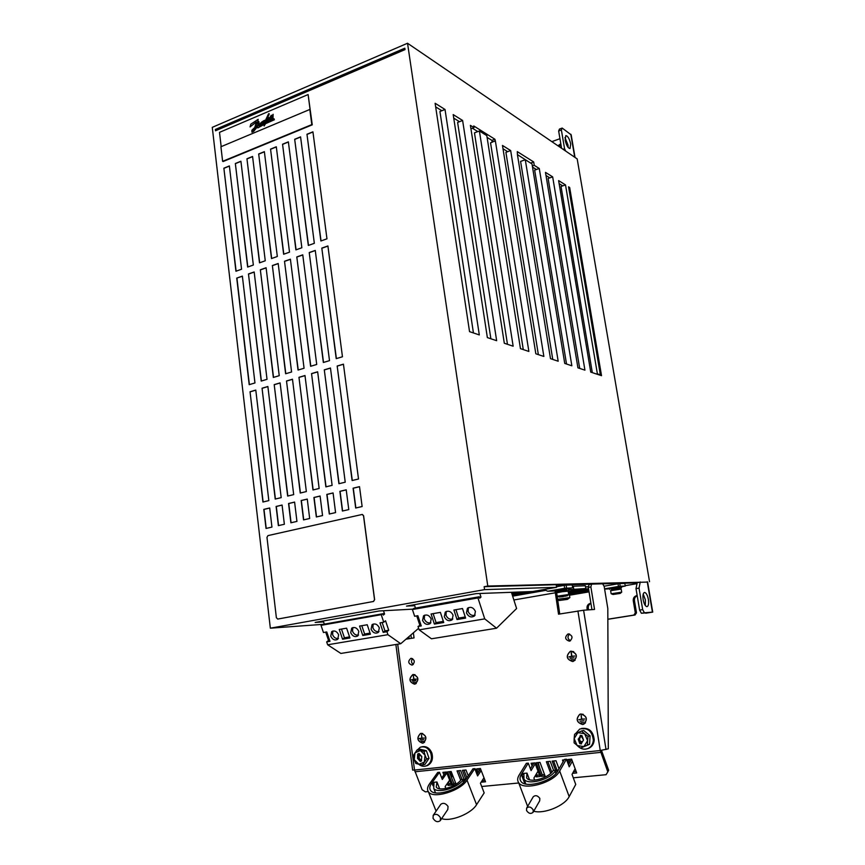 <?xml version="1.0" encoding="UTF-8"?>
<svg xmlns="http://www.w3.org/2000/svg" width="865" height="865" viewBox="0 0 865 865"><rect width="100%" height="100%" fill="white"/><g stroke="black" fill="none" stroke-linecap="round" stroke-linejoin="round"><path stroke-width="1.3" d="M647.301 582.091L487.784 586.038L407.534 43.25L212.271 127.35L270.345 628.185L323.272 624.325L321.002 625.352L323.456 632.52L326.765 631.947L329.976 641.343L326.667 641.906L327.651 644.782L340.875 653.443L400.733 643.711L387.931 634.683L386.947 631.72L383.184 632.358L384.968 630.888L382.146 622.486M407.534 43.25L577.182 158.911L649.539 581.712M462.613 120.484L496.651 340.702L487.363 337.599L453.195 114.58L462.613 120.484L459.488 121.695L453.736 118.116M445.021 109.466L479.307 334.917L469.544 331.652L435.117 103.27L445.021 109.466L441.842 110.72L435.668 106.882M507.463 344.302L474.463 132.853L479.394 130.983L513.15 346.205L504.317 343.254L470.409 125.36L473.988 127.609L473.728 125.944L494.921 139.254L495.386 141.006L492.142 142.001L495.169 140.876M470.938 128.777L473.988 127.609M510.674 150.575L543.858 356.456L535.824 353.774L502.479 145.45L510.674 150.575L507.69 151.667L503.008 148.758M552.757 359.418L520.589 161.42L525.282 159.733L558.174 361.224L550.497 358.661L517.454 154.824L517.292 151.624L533.683 161.96L534.235 165.334L539.273 168.491L536.386 169.508L532.516 167.107M552.67 176.871L584.935 370.155L577.917 367.82L545.48 172.373L552.67 176.871L549.826 177.866L545.999 175.487M532.343 166.004L534.235 165.334M599.564 375.042L600.353 374.837L568.554 186.829L569.678 187.532L601.521 375.691L590.741 372.101L558.617 180.601L565.515 184.915L562.715 185.878L559.136 183.65M568.727 187.846L569.678 187.532M473.436 332.949L439.928 111.477L441.842 110.72M640.165 582.394L484.141 586.697L484.573 589.616L270.345 628.185M484.573 589.616L556.606 587.324L532.689 591.519L476.237 593.617L406.496 606.095L414.681 605.684M412.875 609.144L379.248 610.971L315.174 622.443L323.575 621.903M484.141 586.697L487.784 586.038M254.959 382.946L242.362 276.119L236.74 278.108L249.207 384.666L254.959 382.946M268.831 500.608L255.791 390.072L250.039 391.769L262.938 502.024L268.831 500.608M253.337 265.036L240.913 161.236L235.345 163.507L247.649 267.058L253.337 265.036M267.026 379.335L254.169 271.967L248.471 273.967L261.208 381.076L267.026 379.335M281.19 497.635L267.88 386.504L262.052 388.223L275.221 499.062L281.19 497.635M265.263 260.787L252.569 156.468L246.947 158.771L259.511 262.841L265.263 260.787M279.233 375.68L266.106 267.75L260.343 269.783L273.34 377.443L279.233 375.68M293.689 494.618L280.109 382.892L274.205 384.633L287.656 496.067L293.689 494.618M277.319 256.494L264.366 151.656L258.678 153.97L271.502 258.57L277.319 256.494M291.581 371.993L278.184 263.501L272.356 265.544L285.623 373.767L291.581 371.993M306.351 491.569L292.478 379.227L286.51 380.989L300.242 493.039L306.351 491.569M289.515 252.158L276.303 146.78L270.55 149.126L283.634 254.245L289.515 252.158M304.069 368.252L290.402 259.186L284.509 261.262L298.047 370.058L304.069 368.252M319.153 488.476L304.988 375.529L298.955 377.313L312.979 489.968L319.153 488.476M301.853 247.758L288.369 141.849L282.552 144.228L295.906 249.877L301.853 247.758M316.72 364.468L302.761 254.829L296.792 256.937L310.621 366.295L316.72 364.468M332.117 485.351L317.65 371.788L311.541 373.594L325.867 486.865L332.117 485.351M314.341 243.314L300.577 136.865L294.684 139.276L308.318 245.465L314.341 243.314M329.511 360.64L315.26 250.428L309.227 252.548L323.348 362.489L329.511 360.64M345.232 482.194L330.462 368.003L324.289 369.831L338.907 483.719L345.232 482.194M326.97 238.816L312.925 131.826L306.967 134.259L320.883 240.989L326.97 238.816M342.464 356.769L327.911 245.963L321.812 248.114L336.215 358.64L342.464 356.769M358.51 478.994L343.437 364.165L337.177 366.014L352.109 480.54L358.51 478.994M359.516 486.66L353.104 488.184L355.688 508.004L362.132 506.533L359.516 486.66M346.216 489.817L339.88 491.331L342.41 511.031L348.779 509.582L346.216 489.817M333.079 492.942L326.819 494.423L329.295 514.026L335.577 512.588L333.079 492.942M320.093 496.023L313.909 497.494L316.341 516.978L322.548 515.562L320.093 496.023M307.27 499.073L301.161 500.521L303.539 519.897L309.67 518.492L307.27 499.073M294.597 502.078L288.553 503.506L290.889 522.784L296.944 521.4L294.597 502.078M282.077 505.052L276.108 506.468L278.379 525.628L284.369 524.266L282.077 505.052M271.945 527.099L269.696 507.982L263.793 509.388L266.031 528.45L271.945 527.099M241.551 269.231L229.376 165.939L223.873 168.188L235.929 271.232L241.551 269.231M277.687 619.07L373.539 601.467L374.621 599.65L363.603 515.756L362.381 514.47M215.504 130.777L405.025 49.597L404.82 48.191L215.353 129.458L215.504 130.777L215.353 129.458M221.17 146.639L219.505 132.356L308.113 94.544L312.254 124.83L223.094 161.539L312.254 124.83L309.821 109.466L220.921 146.747L222.619 161.333L311.8 124.603L309.821 109.466M525.282 159.733L531.997 163.928L564.737 363.419L571.851 365.787L539.273 168.491M495.386 141.006L528.872 351.45L520.449 348.638L486.811 135.643L479.394 130.983M600.353 374.837L597.38 373.842L565.515 184.915M472.387 128.215L477.794 131.588M487.092 137.394L491.882 140.379L492.142 142.001M517.821 154.878L530.807 163.193M556.195 584.708L556.606 587.324M637.159 582.891L634.661 582.967L636.045 582.513M555.071 590.968L558.541 614.182L583.594 610.225L594.547 609.436L590.882 586.946L591.563 584.113L589.011 584.556L588.33 587.389L591.941 609.63M525.844 591.779L512.015 594.212M569.397 594.774L588.989 591.422M588.481 586.762L585.551 586.859M568.316 589.735L585.821 588.524L585.378 585.767L572.425 586.243M511.983 592.287L511.431 592.384M511.572 592.828L515.335 592.168M517.994 592.071L511.691 593.174M511.821 593.606L521.281 591.941M616.312 583.053L614.485 583.367M556.487 591.552L559.731 613.977M569.213 592.32L569.008 590.979L567.126 591M557.622 592.395L556.379 592.666M585.821 588.524L569.04 591.195M568.348 592.309L569.224 592.363L568.402 592.622M585.562 586.913L588.47 586.816M588.979 591.379L569.386 594.742M568.413 592.709L588.633 589.227M588.535 588.665L569.105 591.649M569.311 594.223L588.892 590.86M588.751 589.984L568.532 593.466M512.642 596.147L544.896 590.503M512.026 594.244L526.158 591.768M530.656 591.595L512.221 594.839M512.35 595.25L538.765 590.449M544.572 590.244L512.426 595.488M512.556 595.899L544.615 590.276M621.416 586.784L625.265 586.07L624.822 583.442L619.751 583.583L618.01 583.81L618.453 586.47L604.581 588.849M604.029 586.221L618.01 583.81M611.371 589.389L621.557 587.681L621.384 586.621L609.663 588.395M609.728 588.805L604.613 589.097M618.453 586.47L620.194 586.243L619.751 583.583M625.265 586.07L620.194 586.243M621.557 587.681L620.075 588.07M611.252 593.768L621.708 592.147L621.189 589.087L610.647 590.676M621.708 592.147L620.205 593.422L613.004 594.493L620.205 593.422M616.572 593.855L619.199 593.585L616.572 593.855M620.205 589.076L620.054 587.886L611.35 589.216M564.65 588.297L572.684 587.832L572.219 584.945L566.132 585.118L564.196 585.378L564.65 588.297L547.783 591.238L543.75 589.584M556.509 586.719L564.196 585.378M547.783 591.238L555.687 590.882M572.684 587.832L568.424 588.633M568.575 589.562L568.402 588.46L555.611 590.373M557.471 591.476L561.872 590.254L566.964 590.06M567.072 591.13L566.932 589.833L557.449 591.271M568.694 594.482L568.164 591.152L562.131 591.736L556.66 592.828L557.19 596.201L568.705 594.525M563.31 596.645L559.212 597.045L563.31 596.645M562.985 596.363L565.97 596.072L562.985 596.363M566.986 590.222L567.148 591.119M566.586 588.038L566.132 585.118M405.934 639.224L414.054 637.894L413.362 632.823M411.383 638.338L410.918 634.932M409.188 638.694L408.907 636.662M412.637 770.066L414.53 770.055L422.131 789.734L425.353 791.853L428.262 791.583M601.478 750.377L608.646 770.261L607.814 771.894L600.267 750.517L608.322 748.809L607.803 608.484L604.192 586.502L602.656 583.799L591.563 584.113M607.814 771.894L606.062 774.694L573.29 777.808M576.144 771.461L573.668 771.71L572.706 773.148M569.116 759.373L570.078 761.979M553.6 760.973L557.006 770.12M544.539 774.543L542.214 774.77L541.274 776.37L536.17 762.768L539.987 762.368L545.091 776.002L541.274 776.37M537.662 762.606L542.214 774.77M484.984 780.36L482.94 780.554L481.902 782.122L485.535 781.776L480.41 768.498L476.777 768.866L478.194 772.521M478.356 768.704L479.232 770.964M482.659 779.83L482.94 780.554M463.997 770.185L466.927 777.721M458.655 770.737L462.083 779.506M449.227 771.71L453.811 783.398L452.741 784.955L447.605 771.872L451.141 771.504L456.104 784.198M455.725 783.203L453.811 783.398M444.534 772.186L444.988 773.342M448.373 781.96L449.119 783.852L448.048 785.409L447.292 783.506M451.011 783.668L449.119 783.852M539.468 775.04L537.165 775.267L536.214 776.867L535.586 775.213M532.602 763.135L533.067 764.379M536.538 773.613L537.165 775.267M547.837 761.568L551.827 772.25M518.751 782.987L481.697 786.501M569.181 763.579L567.678 759.524L571.592 759.124L576.685 772.942L572.771 773.321M564.164 759.881L562.477 760.054L563.104 761.751M555.546 770.272L552.14 761.124L556.011 760.724L559.028 768.866M550.724 773.375L546.366 761.719L550.216 761.319L553.622 770.456M532.116 765.957L531.099 763.287L534.905 762.898L540.009 776.5L536.214 776.867M481.902 782.122L481.621 781.398M474.939 769.061L475.577 768.996L477.404 773.71M472.647 769.299L472.193 769.958M465.878 779.279L462.397 770.347L465.976 769.98L468.235 775.797M460.677 780.176L457.044 770.899L460.613 770.531L464.04 779.311M452.741 784.955L455.304 784.706M448.048 785.409L451.562 785.063L446.427 771.991L442.912 772.359L443.907 774.878M590.882 586.946L588.33 587.389M413.243 674.495L412.81 674.592C408.507 678.83 409.091 682.031 414.562 684.204L415.049 684.096C419.309 679.814 418.703 676.614 413.243 674.495M411.059 658.351L410.821 658.395C407.75 661.347 408.139 663.585 411.978 665.109L412.237 665.055C415.286 662.093 414.897 659.854 411.059 658.351M568.262 633.948L567.894 634.034C564.51 637.256 565.018 639.635 569.397 641.16L569.808 641.062C573.149 637.819 572.63 635.44 568.262 633.948M580.923 713.971L579.755 714.285C575.571 719.074 576.512 722.48 582.599 724.524L583.843 724.167C587.951 719.334 586.978 715.939 580.923 713.971M570.987 651.172L570.316 651.323C565.624 655.973 566.402 659.379 572.63 661.53L573.376 661.357C577.993 656.643 577.193 653.248 570.987 651.172M421.212 733.325L420.444 733.509C416.465 737.856 417.168 741.078 422.553 743.197L423.374 743.003C427.31 738.613 426.586 735.391 421.212 733.325M426.11 765.925L427.505 765.525C431.905 763.049 433.354 758.908 431.873 753.091C429.646 747.955 426.25 745.879 421.698 746.841M416.195 751.09L420.293 747.219C424.975 745.998 428.478 748.041 430.824 753.35C432.305 759.178 430.846 763.33 426.445 765.795C423.764 766.801 421.201 766.293 418.779 764.292M417.265 749.75L413.178 755.783L414.249 759.708L415.816 763.492L422.423 765.049L426.542 759.005L429.018 758.324L426.402 750.734L423.947 751.339L425.05 755.156L424.326 762.065L418.92 764.325L414.249 759.708L414.973 752.831L420.368 750.55L417.265 749.75L419.73 749.155L426.402 750.734M424.91 764.401L422.423 765.049L424.975 764.368L429.018 758.324L426.542 759.005M423.947 751.339L420.368 750.55L425.05 755.156L426.553 758.886M420.033 755.296L421.774 756.54L421.493 759.265L421.774 756.54L419.038 753.437L417.687 754.01L417.514 758.335L420.239 761.438L421.59 760.876L421.374 759.373M422.509 765.017L424.975 764.368M423.872 751.263L426.326 750.669M421.255 761.016L420.822 759.74L419.817 760.205M419.785 760.011L418.065 758.692L419.211 758.4L419.125 755.199M420.498 759.827L419.211 758.4M420.822 759.74L421.536 759.016M418.109 755.426L417.514 758.335L418.065 758.692M417.719 757.675L418.865 757.383M418 755.448L419.244 755.167L419.093 753.599M420.044 755.286L419.244 755.167M417.687 754.01L418.757 753.75M413.47 674.57L415.049 674.711M416.249 683.48L414.757 684.074M413.265 674.592C418.606 676.679 419.19 679.814 415.027 683.999L414.551 684.107C409.199 681.977 408.626 678.841 412.832 674.689L413.265 674.592M412.4 681.025L415.805 680.528L412.4 681.025M413.178 682.572L415.481 682.442L413.178 682.572M416.476 679.079L413.978 679.23L413.362 675.965L413.805 679.263L411.362 679.825L416.476 679.079L411.362 679.825M412.637 681.198L415.827 680.733M413.427 682.745L415.481 682.442M413.275 664.493C411.178 662.763 410.951 660.806 412.605 658.622M570.478 640.77C567.494 638.835 567.213 636.597 569.624 634.056M580.545 714.144L583.194 714.295M585.475 722.87L583.237 724.275M580.945 714.079C586.87 716.004 587.822 719.334 583.799 724.07L582.577 724.405C576.631 722.416 575.701 719.074 579.799 714.393L580.945 714.079M580.966 722.718L583.637 722.632L580.966 722.718M584.74 718.999L581.842 719.118L581.075 715.56L581.648 719.139L578.815 719.702L584.74 718.999L578.815 719.702M584.016 720.772L580.069 721.248M581.183 722.891L583.637 722.599M581.648 719.139L581.258 715.539M571.181 651.248L573.755 651.68M575.117 660.244L572.792 661.401M570.997 651.28C577.074 653.324 577.863 656.643 573.344 661.249L572.608 661.422C566.51 659.314 565.753 655.984 570.349 651.432L570.997 651.28M570.1 658.157L574.036 657.8L570.1 658.157M571.019 659.8L573.657 659.638L571.019 659.8M574.749 656.027L571.884 656.221L571.332 652.707L571.689 656.254L568.9 656.881L574.749 656.027L568.9 656.881M570.305 658.341L574.036 657.8M571.235 659.984L573.657 659.638M571.689 656.254L571.138 652.74M421.017 733.455L422.693 733.466M424.531 742.278L423.017 743.003M421.223 733.423C426.488 735.455 427.202 738.613 423.342 742.894L422.542 743.1C417.265 741.024 416.573 737.867 420.476 733.607L421.223 733.423M421.158 741.5L423.482 741.446L421.158 741.5M420.358 739.91L423.828 739.716L420.358 739.91M424.477 738.05L421.958 738.148L421.504 734.796L421.785 738.169L419.287 738.461L424.477 738.05M421.396 741.662L423.482 741.413M420.595 740.072L423.828 739.694M424.477 738.029L419.32 738.667M587.54 748.69L589.26 748.052C592.244 746.409 593.898 743.705 594.223 739.943C593.325 731.368 589.087 727.541 581.518 728.471M575.301 733.888L579.777 729.044C587.692 727.368 592.211 731.087 593.347 740.202C593.022 743.976 591.357 746.679 588.373 748.322C584.513 749.977 580.934 749.187 577.647 745.944M580.447 741.878L579.972 741.208M583.648 730.46L581.453 731.022L583.648 730.46L590.081 735.801L588.016 736.385L587.616 740.667L583.864 746.592L577.128 745.522L574.144 738.569L577.863 732.666L584.599 733.693L581.572 731.033M581.453 731.022L574.609 734.223L574.144 738.569L574.111 742.84L580.48 748.106L589.584 744.289L590.081 735.801M588.016 736.385L584.599 733.693L587.616 740.667L587.476 744.949L589.584 744.289L587.54 744.851M581.918 737.164L583.518 740.029L582.048 742.365L583.518 740.029L581.94 735.585L580.253 735.326L580.177 736.699L578.198 739.197L579.777 743.64L581.464 743.911L581.583 742.311L582.307 742.094M580.588 748.128L587.476 744.949M587.973 736.277L590.038 735.683M579.853 742.267L581.15 741.543L582.361 741.965M579.777 743.64L581.485 743.5M580.642 741.824L580.685 743.381M579.896 742.04L579.182 741.391L580.199 740.937L579.593 739.532L578.631 739.824L579.226 741.219M580.393 741.64L580.199 740.937M578.523 738.732L578.631 739.824M579.507 738.451L579.593 739.532M579.82 736.829L578.696 738.678M580.447 736.839L579.442 737.488M579.68 736.872L581.064 736.666L581.139 735.455M582.242 737.218L581.064 736.666M582.383 741.813L581.323 741.478M579.928 738.332L578.955 738.602L580.415 737.196M573.722 588.957L573.268 586.135M569.981 589.443L569.819 588.427M557.428 599.315L569.862 597.618L569.235 593.779L568.575 593.714M569.862 597.618L567.18 599.423L559.212 600.483L567.829 599.229M566.143 599.542L560.401 600.321L566.143 599.542M490.877 338.766L457.617 122.419L459.488 121.695M523.282 349.579L490.542 142.812L492.358 142.13M538.354 354.618L505.906 152.327L507.69 151.667M566.521 364.014L534.657 170.124L536.386 169.508M579.691 368.404L548.118 178.46L549.826 177.866M592.309 372.62L561.039 186.451L562.715 185.878M596.591 374.048L597.38 373.842M491.882 140.379L494.921 139.254M530.775 162.998L533.683 161.96M236.74 278.108L242.373 276.249M236.934 278.162L249.39 384.611M250.039 391.769L263.122 501.981M250.234 391.813L255.802 390.169M235.345 163.507L247.833 266.993M235.54 163.582L240.924 161.387M248.471 273.967L261.381 381.022M248.666 274.032L254.18 272.086M262.052 388.223L275.416 499.019M262.246 388.266L267.89 386.59M246.947 158.771L259.684 262.776M247.141 158.846L252.591 156.63M260.343 269.783L273.524 377.389M260.538 269.848L266.117 267.88M274.205 384.633L287.85 496.023M274.4 384.666L280.119 382.979M258.678 153.97L271.675 258.505M258.873 154.056L264.387 151.808M272.356 265.544L285.807 373.712M272.551 265.609L278.195 263.62M286.51 380.989L300.425 492.996M286.704 381.032L292.489 379.324M270.55 149.126L283.807 254.191M270.734 149.213L276.324 146.942M284.509 261.262L298.23 370.004M284.693 261.327L290.413 259.316M298.955 377.313L313.162 489.925M299.139 377.356L304.999 375.626M282.552 144.228L296.079 249.823M282.736 144.314L288.391 142.011M296.792 256.937L310.795 366.241M296.987 257.002L302.772 254.959M311.541 373.594L326.04 486.822M311.735 373.637L317.66 371.885M294.684 139.276L308.491 245.401M294.879 139.362L300.598 137.027M309.227 252.548L323.521 362.435M309.421 252.612L315.271 250.547M324.289 369.831L339.08 483.676M324.472 369.874L330.473 368.101M306.967 134.259L321.045 240.924M307.151 134.345L312.946 131.988M321.812 248.114L336.388 358.586M321.996 248.179L327.932 246.093M337.177 366.014L352.282 480.497M337.361 366.057L343.448 364.262M359.526 486.725L353.288 488.206L355.861 507.96M346.227 489.882L340.064 491.342L342.594 510.988M333.09 492.996L327.002 494.445L329.479 513.983M320.104 496.078L314.103 497.505L316.525 516.935M307.28 499.127L301.355 500.532L303.723 519.854M294.608 502.132L288.748 503.527L291.072 522.741M282.077 505.106L276.303 506.479L278.573 525.585M269.707 508.047L263.998 509.399L266.215 528.407M223.873 168.188L236.113 271.167M224.067 168.264L229.398 166.091M266.971 537.349L267.988 535.597L362.165 514.47L363.516 515.756L374.534 599.65L373.453 601.478L277.762 619.059L276.378 617.751L266.971 537.349M215.547 129.545L404.852 48.364M308.113 94.544L312.07 124.733L222.619 161.333M511.42 592.309L516.6 608.528L496.542 628.217L431.484 638.792L419.157 629.85L484.735 618.875L477.945 597.931L479.232 596.774L479.707 598.223L480.983 597.066L479.826 593.487M457.023 619.556L465.63 618.097L462.505 608.538L453.909 610.03L457.023 619.556L458.666 618.075L465.251 616.961M455.931 609.684L458.666 618.075M420.887 624.8L418.033 626.476L421.255 625.925L417.871 615.707L414.649 616.269L412.41 609.522L477.945 597.931M418.033 626.476L419.157 629.85M443.734 622.519L440.393 612.377L431.073 613.999L434.392 624.087L443.734 622.519M422.574 620.432C424.553 624.238 427.115 625.276 430.24 623.546L431.192 618.951C429.224 615.156 426.672 614.107 423.547 615.815L422.574 620.432M466.462 612.917C468.549 616.875 471.23 617.891 474.507 615.966L475.426 611.382C473.35 607.435 470.69 606.408 467.424 608.29L466.462 612.917M444.307 616.713C446.34 620.594 448.957 621.621 452.157 619.794L453.098 615.199C451.076 611.339 448.47 610.301 445.27 612.085L444.307 616.713M416.746 615.902L419.752 624.995M414.346 604.689L415.47 608.084M479.232 596.774L413.805 608.376L412.41 609.522M496.542 628.217L484.735 618.875M479.426 597.347L480.983 597.066M434.392 624.087L436.09 622.605L443.356 621.384M433.127 613.642L436.09 622.605M430.921 622.713C427.97 623.416 425.764 622.162 424.282 618.962L424.574 615.177M475.134 615.156C472.02 616.042 469.673 614.81 468.095 611.436L468.408 607.63M452.817 618.972C449.778 619.762 447.508 618.518 445.983 615.242L446.286 611.436M325.705 632.131L328.549 640.446L326.667 641.906M328.549 640.446L329.608 640.273M321.002 625.352L381.227 614.68L383.4 613.653L383.271 615.091L384.579 614.053L383.487 610.744M386.947 631.72L388.72 630.25L385.541 620.756L383.746 622.205L381.227 614.68M383.746 622.205L379.995 622.854L383.184 632.358M387.931 634.683L327.651 644.782M346.606 628.174L339.242 629.461L342.572 639.224L349.936 637.981L346.606 628.174M330.733 636.164C332.528 639.689 334.852 640.749 337.696 639.343L338.658 634.802C336.863 631.288 334.55 630.217 331.706 631.601L330.733 636.164M371.085 629.255C372.956 632.899 375.378 633.948 378.351 632.412L379.313 627.839C377.443 624.206 375.032 623.146 372.069 624.66L371.085 629.255M350.714 632.737C352.552 636.326 354.931 637.386 357.84 635.905L358.791 631.353C356.964 627.785 354.607 626.714 351.698 628.163L350.714 632.737M367.236 624.757L359.602 626.076L362.781 635.494L370.415 634.196L367.236 624.757M323.272 620.994L324.321 624.13M418.638 628.282L400.733 643.711M388.72 630.25L384.968 630.888M383.4 613.653L323.294 624.314M384.579 614.053L383.433 614.247M341.47 629.071L344.432 637.765L342.572 639.224M344.432 637.765L349.557 636.889M338.442 638.467C335.847 638.824 333.901 637.581 332.614 634.715L332.841 631.028M379.065 631.547C376.318 632.055 374.253 630.801 372.891 627.795L373.15 624.065M358.564 635.04C355.893 635.472 353.893 634.218 352.563 631.288L352.812 627.579M361.797 625.698L364.608 634.023L362.781 635.494M364.608 634.023L370.047 633.104M446.837 773.04L442.307 779.462L439.474 772.283L437.701 772.456L429.548 783.831C427.31 787.02 426.932 789.669 428.413 791.799L436.101 811.143M445.907 772.045L441.712 777.97M428.413 791.799C432.803 799.357 460.418 791.064 467.014 780.144L474.777 768.639L472.96 768.823L465.446 779.927C459.466 789.777 434.565 797.249 430.597 790.426C429.278 788.512 429.613 786.123 431.613 783.258L439.474 772.283M451.487 777.484L452.146 776.543L450.211 771.602M445.853 788.469L445.129 786.631L449.638 780.154M474.777 768.639L477.61 775.937L481.2 770.553M441.669 818.582C450.47 822.064 471.23 813.781 476.572 804.688L484.173 792.902L480.421 783.225L483.989 777.786M480.583 768.942L476.983 774.326M440.285 820.626L447.8 809.499L448.048 806.45C445.691 803.25 443.269 802.536 440.804 804.299L433.203 815.36C435.765 813.468 438.177 814.246 440.447 817.695L440.285 820.626C437.722 822.539 435.311 821.772 433.041 818.312L433.203 815.36M463.554 782.23L462.807 780.338C456.677 788.458 436.944 793.843 433.711 788.329L433.96 783.182L432.1 783.355L433.051 785.766M464.916 780.652L465.37 779.181L461.099 779.603C456.785 786.631 439.074 791.929 436.241 787.053L436.955 781.992L439.636 788.783M462.807 780.338L464.721 780.144M465.575 779.722L465.37 779.181M436.955 781.992L432.781 782.403L432.1 783.355M534.667 780.133L533.889 778.068L538.008 771.158M528.266 763.135L526.353 763.33L519.151 775.018C517.4 777.916 517.205 780.414 518.567 782.501C523.217 791.259 553.903 782.771 559.677 771.029L566.413 759.2L564.445 759.405L557.914 770.812C552.681 781.409 525.001 789.053 520.806 781.149C519.595 779.268 519.768 777.029 521.336 774.424L528.266 763.135L531.078 770.607L535.23 763.752M538.138 762.562L539.76 768.217M530.396 768.79L533.91 762.995M527.315 805.531L527.553 806.537M533.727 811.229C544.139 814.257 564.791 805.726 569.181 796.611L575.744 784.458L572.024 774.38L575.139 768.736M533.121 812.278L539.684 800.828L539.836 798.406C537.684 795.497 535.5 794.935 533.273 796.73L526.634 808.115C528.926 806.212 531.121 806.818 533.218 809.932L533.121 812.278C530.818 814.203 528.623 813.608 526.525 810.483L526.634 808.115M566.413 759.2L569.224 766.801L572.36 761.2M571.635 759.221L568.489 764.811M555.925 773.494L555.092 771.245C549.394 779.992 527.39 785.463 523.974 779.073L523.887 774.326L521.876 774.521L525.444 783.939M557.384 771.656L557.73 770.055L553.103 770.51C549.307 778.057 529.618 783.485 526.634 777.84L526.99 773.094L529.488 779.711M555.092 771.245L557.157 771.05M557.979 770.715L557.73 770.055M526.99 773.094L522.482 773.537L521.876 774.521M250.839 124.149L258.192 119.338L257.738 120.646L259.057 121.922L258.548 124.917L262.117 121.738L261.371 124.246L263.003 121.187L263.76 120.765L263.436 121.835L264.463 120.311L265.014 120.527L264.452 122.549L268.518 113.877L269.101 113.553L269.091 114.591L266.842 119.013L268.399 118.191L267.685 120.797L268.82 117.586L269.253 118.494L271.264 115.261L271.015 117.359L273.124 114.299L273.005 117.878L271.891 119.24L271.361 119.1L272.518 116.288L271.059 117.716L270.615 119.684L269.339 119.684L270.572 117.326L267.372 121.511L267.382 119.121L266.669 119.521L265.739 122.884L274.075 118.743L273.632 119.467L274.421 119.738L265.49 123.717L264.117 125.976L264.679 124.149L257.792 127.923L264.917 123.349L265.382 121.814L263.771 123.338L264.117 121.295L262.711 124.063L262.03 124.43L262.257 123.511L259.262 126.031L259.024 125.057L258.376 125.414L253.672 131.404L251.931 132.194L251.888 130.237L254.786 127.458L256.343 122.019L250.05 126.906L250.839 124.149M255.564 126.809L257.813 125.349L258.008 122.225L257.294 121.922L255.564 126.809M259.9 124.376L260.116 125.122L260.873 122.906L259.9 124.376M267.166 117.835L268.55 114.58L267.166 117.835M270.464 118.267L269.826 119.5L270.464 118.267M271.891 117.954L272.464 117.251L271.891 117.954M252.764 130.842L256.116 128.463L257.629 125.879L252.764 130.842M588.546 609.868L588.297 608.322C588.081 605.976 588.968 604.354 590.936 603.467M607.846 619.297L635.051 614.983L636.499 612.798L634.467 600.732C634.24 598.321 635.148 596.666 637.213 595.769M637.245 582.48L636.002 588.633L639.635 610.106L641.387 613.263L649.518 612.582L645.723 613.209L652.729 612.106L647.593 582.048M559.233 146.682L561.017 145.006M551.859 141.644L559.947 138.703M637.181 595.617L636.445 595.715C634.121 596.482 633.061 598.18 633.277 600.797L635.31 612.896L633.861 615.091L607.846 619.221M590.914 603.337L590.114 603.424C587.865 604.159 586.838 605.824 587.032 608.409L587.281 609.966M560.801 143.741L557.968 145.817M633.861 615.091L635.051 614.983M635.31 612.896L636.499 612.798M640.251 581.961L639.03 588.124L642.673 609.62L644.425 612.788L652.729 612.106M575.041 157.462L571.181 134.853L562.185 128.063L559.46 129.069L558.649 130.983L561.569 148.272M565.656 151.061L564.564 148.748L561.374 129.977L562.185 128.063M565.137 140.108C566.391 145.406 568.024 148.207 570.024 148.521L570.705 144.012C569.451 138.724 567.818 135.924 565.807 135.61L565.137 140.108M643.171 599.705C644.025 603.9 645.268 606.224 646.89 606.657C648.458 606.224 648.955 603.802 648.372 599.391C647.507 595.185 646.263 592.871 644.63 592.449C643.084 592.871 642.587 595.293 643.171 599.705M564.564 148.748L563.05 149.277M558.649 130.983L561.374 129.977M564.953 137.611L567.991 144.985L568.175 147.504M643.214 594.06L645.377 599.877L645.322 605.532M639.03 588.124L636.002 588.633M642.673 609.62L639.635 610.106M644.425 612.788L641.387 613.263M591.303 584.156L556.26 585.151M634.899 582.923L602.678 583.832L635.007 582.902M569.473 595.228L589.054 591.865M604.635 589.206L605.381 589.076M625.2 585.681L637.008 583.659M616.723 583.302L618.54 582.988M544.831 590.449L545.588 589.26M555.179 592.817L513.864 599.975M397.695 644.209L414.53 770.055L600.267 750.517L577.917 610.993M414.973 771.775L600.732 752.366M583.594 610.225L606.03 749.544M419.017 759.621L420.163 759.329M417.871 756.28L419.017 755.999M467.014 780.144L476.572 804.688M521.336 774.424L524.882 783.777M559.677 771.029L569.181 796.611M588.297 608.322L587.032 608.409M634.467 600.732L633.277 600.797M652.426 612.106L647.247 581.767M574.728 157.246L570.803 134.226M556.26 585.129L591.433 584.135M609.652 588.362L609.825 589.422M611.144 593.725L610.636 590.654M611.155 593.714L613.004 594.493M611.339 589.195L611.544 590.395M555.6 590.319L555.784 591.476M557.438 591.238L557.644 592.536M557.201 596.19L559.212 597.045M567.062 595.899L568.716 594.515M412.648 770.12L395.867 644.501M427.505 765.525L426.445 765.795M410.821 658.395L411.47 658.319M567.894 634.034L568.9 633.915M589.26 748.052L588.373 748.322M557.514 599.888L559.212 600.483M556.757 594.179L556.952 595.434M433.711 788.329L435.506 792.859M518.567 782.501L527.639 806.385M523.974 779.073L525.844 784.025M590.925 603.37L590.114 603.424M637.191 595.671L636.445 595.715"/></g></svg>
